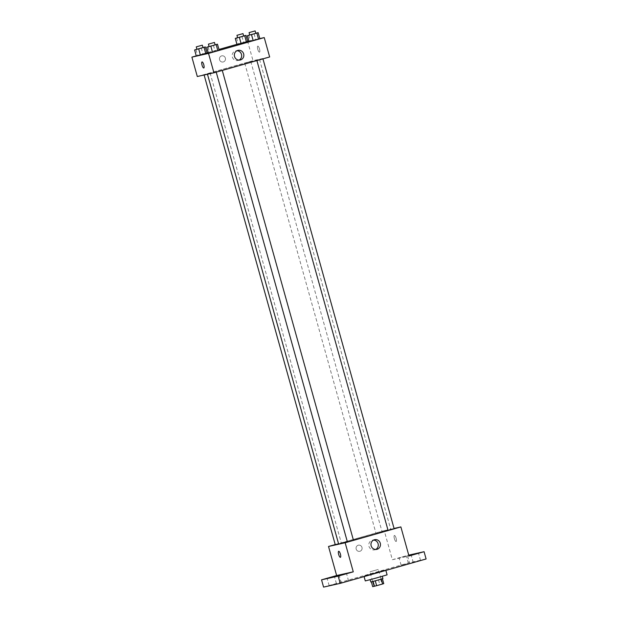 <?xml version="1.0" encoding="UTF-8"?>
<svg xmlns="http://www.w3.org/2000/svg" width="618" height="618" viewBox="0 0 618 618"><rect width="100%" height="100%" fill="white"/><g stroke="black" fill="none" stroke-linecap="round" stroke-linejoin="round"><path stroke-width="0.46" stroke-dasharray="3.09 2.32" d="M378.224 569.464L369.927 571.797L378.224 569.464M382.287 583.995L373.983 586.335L382.287 583.995M373.859 586.304L381.978 584.033L380.626 579.182L372.507 581.461L373.859 586.304L372.693 586.667M381.978 584.033L383.755 583.631M378.463 579.769L379.815 584.613M372.507 581.461L380.626 579.182M370.815 581.994L382.928 578.61M374.462 578.27L382.248 576.192L374.462 578.27M387.1 574.84L365.292 580.928M385.284 570.066L363.94 576.084L385.284 570.066M345.964 581.669L341.291 582.913L345.964 581.669M417.938 561.221L413.264 562.473L417.938 561.221M405.794 563.94L401.121 565.192L405.794 563.94M333.828 584.389L329.155 585.632L333.828 584.389M323.577 587.1L409.471 562.704L426.103 558.973M335.226 544.574L384.234 530.653L392.353 559.723L407.447 555.435L409.471 562.704M361.986 547.432A3.144 3.013 77.4 0 0 358.394 545.184A3.144 3.013 77.4 0 0 356.138 548.915A3.144 3.013 77.4 0 0 359.769 551.318A3.144 3.013 77.4 0 0 361.986 547.432A3.144 3.013 77.4 0 0 358.401 545.184A3.144 3.013 77.4 0 0 356.138 548.915A3.144 3.013 77.4 0 0 359.769 551.318A3.144 3.013 77.4 0 0 361.986 547.432M401.685 557.142L406.358 555.891L401.685 557.142M392.353 559.723L408.985 555.991M407.447 555.435L408.745 555.142M388.065 530.368A27.068 0.409 -15.6 0 0 390.761 529.425A27.068 0.409 -15.6 0 0 389.672 529.603A27.068 0.409 -15.6 0 0 360.873 537.343A27.068 0.409 -15.6 0 0 338.625 543.979M347.37 541.855A27.068 0.409 -15.6 0 0 353.442 540.225M384.234 530.653L394.06 528.452M353.457 540.271L347.401 541.963M381.862 531.457L375.929 533.133L381.862 531.457M338.579 543.809L335.257 544.682M388.073 530.406L394.129 528.722M394.415 535.451A3.144 0.888 -105.9 0 0 394.4 535.451A3.144 0.888 -105.9 0 0 394.408 538.718A3.144 0.888 -105.9 0 0 396.115 541.499A3.144 0.888 -105.9 0 0 396.123 538.263A3.144 0.888 -105.9 0 0 394.415 535.451A3.144 0.888 -105.9 0 0 394.4 535.451A3.144 0.888 -105.9 0 0 394.408 538.718A3.144 0.888 -105.9 0 0 396.115 541.499A3.144 0.888 -105.9 0 0 396.115 538.263A3.144 0.888 -105.9 0 0 394.415 535.451L394.4 535.451M338.679 551.279L338.687 551.279A3.144 0.888 74.1 0 1 340.394 554.06A3.144 0.888 74.1 0 1 340.402 557.328L340.402 557.328M375.674 549.464A4.944 4.743 -102.6 0 1 368.9 546.057A4.944 4.743 -102.6 0 1 373.573 540.086M258.463 59.645A27.068 0.409 -15.6 0 0 229.657 67.385A27.068 0.409 -15.6 0 0 207.409 74.021A27.068 0.409 -15.6 0 0 233.589 67.138A27.068 0.409 -15.6 0 0 259.552 59.459A27.068 0.409 -15.6 0 0 258.463 59.645M256.988 60.425L262.913 58.756L256.988 60.425M209.973 73.055L204.04 74.724L209.973 73.055M250.645 61.499L244.72 63.167L250.645 61.499M222.117 70.336L216.184 72.005L222.117 70.336M197.304 76.516L253.025 60.688L269.657 56.964M196.269 55.898L206.991 52.847M208.22 52.499L218.942 49.455M236.941 44.341L247.609 41.313L253.025 60.688M225.361 58.092A3.144 3.013 77.4 0 0 221.769 55.844A3.144 3.013 77.4 0 0 219.514 59.575A3.144 3.013 77.4 0 0 223.144 61.985A3.144 3.013 77.4 0 0 225.361 58.092A3.144 3.013 77.4 0 0 221.769 55.844A3.144 3.013 77.4 0 0 219.514 59.575A3.144 3.013 77.4 0 0 223.144 61.985A3.144 3.013 77.4 0 0 225.361 58.092M208.444 53.302L219.166 50.251L208.444 53.302M236.972 44.465L247.694 41.421L236.972 44.465M248.915 41.02L259.807 38.579M196.3 56.022L207.022 52.978L196.3 56.022M249.116 41.746L259.838 38.702L249.116 41.746M257.791 46.111A3.144 0.888 -105.9 0 0 257.776 46.111A3.144 0.888 -105.9 0 0 257.783 49.378A3.144 0.888 -105.9 0 0 259.49 52.159A3.144 0.888 -105.9 0 0 259.49 48.922A3.144 0.888 -105.9 0 0 257.791 46.111A3.144 0.888 -105.9 0 0 257.776 46.111A3.144 0.888 -105.9 0 0 257.776 49.378A3.144 0.888 -105.9 0 0 259.49 52.159A3.144 0.888 -105.9 0 0 259.49 48.922A3.144 0.888 -105.9 0 0 257.783 46.111L257.776 46.111M202.055 61.939L202.055 61.939A3.144 0.888 74.1 0 1 203.77 64.72A3.144 0.888 74.1 0 1 203.778 67.988L203.778 67.988M239.05 60.124A4.944 4.743 -102.6 0 1 232.268 56.717A4.944 4.743 -102.6 0 1 236.949 50.746M249.742 34.948L255.798 33.264M255.813 33.326L249.757 35.017M248.722 35.241L250.414 41.298M254.083 33.72L255.775 39.776M209.069 46.505L215.126 44.82M215.141 44.875L209.085 46.566M208.042 46.79L209.734 52.847M213.411 45.268L215.095 51.325M237.598 37.667L243.654 35.983M243.67 36.045L237.613 37.737M236.578 37.961L238.27 44.017M241.939 36.439L243.631 42.495M196.926 49.224L202.982 47.54M202.998 47.594L196.941 49.285M195.906 49.51L197.598 55.566M201.267 47.988L202.959 54.044M382.465 583.964L378.401 569.433M373.983 586.335L369.927 571.797M363.94 576.084L364.079 576.594M385.74 569.997L385.856 570.406M336.424 583.601L334.392 576.339M329.155 585.632L327.123 578.363M408.39 563.16L406.358 555.891M401.121 565.192L399.089 557.923M420.534 560.441L418.502 553.172M413.264 562.473L411.233 555.203M348.56 580.881L346.536 573.62M341.291 582.913L339.267 575.644M374.608 549.842L376.795 549.356M372.445 540.194L374.639 539.699M259.552 59.459L390.761 529.425M210.105 73.032L341.314 542.99M244.72 63.167L375.929 533.133M250.777 61.476L381.986 531.441M237.984 60.502L240.17 60.016M235.821 50.854L238.007 50.359"/><path stroke-width="0.93" d="M381.236 579.159L382.588 583.995L376.632 585.686L372.693 586.667L371.356 581.886M382.588 583.995L383.755 583.631L382.403 578.803M382.287 576.331L382.928 578.61L376.895 580.395L370.815 581.994L370.174 579.715M375.281 580.843L376.632 585.686M373.118 581.43L374.469 586.273M364.079 576.594L365.292 580.928L376.238 578.046L387.1 574.84L385.856 570.406M408.745 555.142L424.079 551.704L426.103 558.973L340.209 583.377L323.577 587.1L321.545 579.831L336.64 575.543L328.521 546.474L335.226 544.574M413.828 554.423L418.502 553.172L413.828 554.423M424.079 551.704L408.985 555.991L400.873 526.922L345.153 542.751L353.272 571.82L338.177 576.107L340.209 583.377M380.279 543.23A4.944 4.743 -102.6 0 1 376.795 549.356A4.944 4.743 -102.6 0 1 371.086 545.563A4.944 4.743 -102.6 0 1 374.639 539.699A4.944 4.743 -102.6 0 1 380.279 543.23M338.177 576.107L321.545 579.831M341.862 574.864L346.536 573.62L341.862 574.864M329.718 577.583L334.392 576.339L329.718 577.583M353.272 571.82L336.64 575.543M207.47 74.237L338.625 543.979A27.068 0.409 -15.6 0 0 347.37 541.855M353.442 540.225A27.068 0.409 -15.6 0 0 388.065 530.368M345.153 542.751L328.521 546.474M394.06 528.452L400.873 526.922M216.223 72.144L347.401 541.963L350.445 541.167L353.457 540.271L222.271 70.421M204.118 74.987L335.257 544.682L338.579 543.809M262.944 58.872L394.129 528.722L388.073 530.406L256.895 60.587M340.402 557.328A3.144 0.888 74.1 0 1 340.387 557.328A3.144 0.888 74.1 0 1 338.679 554.524A3.144 0.888 74.1 0 1 338.679 551.279A3.144 0.888 74.1 0 1 340.394 554.06A3.144 0.888 74.1 0 1 340.402 557.328A3.144 0.888 74.1 0 1 340.387 557.328A3.144 0.888 74.1 0 1 338.687 554.524A3.144 0.888 74.1 0 1 338.687 551.279M373.573 540.086A4.944 4.743 -102.6 0 1 375.674 549.464M259.807 38.579L264.241 37.582L269.657 56.964L213.936 72.793L197.304 76.516L191.897 57.134L196.269 55.898M206.991 52.847L208.22 52.499M218.942 49.455L236.941 44.341M215.126 44.82L217.474 44.195L219.166 50.251L212.507 52.229L208.444 53.302L206.752 47.246L209.069 46.505M243.654 35.983L246.003 35.365L247.694 41.421L241.043 43.391L236.972 44.465L235.28 38.409L237.598 37.667M264.241 37.582L208.529 53.411L191.897 57.134M247.663 41.298L248.915 41.02M202.982 47.54L205.331 46.922L207.022 52.978L200.363 54.948L196.3 56.022L194.608 49.965L196.926 49.224M255.798 33.264L258.146 32.646L259.838 38.702L253.179 40.672L249.116 41.746L247.424 35.69L249.742 34.948M208.529 53.411L213.936 72.793M243.654 53.89A4.944 4.743 -102.6 0 1 240.17 60.016A4.944 4.743 -102.6 0 1 234.461 56.223A4.944 4.743 -102.6 0 1 238.007 50.359A4.944 4.743 -102.6 0 1 243.654 53.89M203.778 67.988A3.144 0.888 74.1 0 1 203.762 67.988A3.144 0.888 74.1 0 1 202.055 65.184A3.144 0.888 74.1 0 1 202.055 61.939A3.144 0.888 74.1 0 1 203.77 64.72A3.144 0.888 74.1 0 1 203.778 67.988A3.144 0.888 74.1 0 1 203.762 67.995A3.144 0.888 74.1 0 1 202.055 65.184A3.144 0.888 74.1 0 1 202.055 61.939M236.949 50.746A4.944 4.743 -102.6 0 1 239.05 60.124M258.146 32.646L247.424 35.69M249.085 32.592L249.757 35.017L252.801 34.214L255.813 33.326L255.141 30.9L249.085 32.592L255.141 30.9M259.838 38.702L249.116 41.746M256.856 33.094L258.54 39.15M251.495 34.616L253.179 40.672M217.474 44.195L206.752 47.246M208.405 44.141L209.085 46.566L212.129 45.771L215.141 44.875L214.461 42.457L208.405 44.141L214.461 42.457M219.166 50.251L208.444 53.302M216.176 44.65L217.868 50.707M210.815 46.172L212.507 52.229M246.003 35.365L235.28 38.409M236.941 35.311L237.613 37.737L240.657 36.933L243.67 36.045L242.998 33.619L236.941 35.311L242.998 33.619M247.694 41.421L236.972 44.465M244.713 35.813L246.404 41.87M239.351 37.343L241.043 43.391M205.331 46.922L194.608 49.965M196.269 46.868L196.941 49.285L199.985 48.49L202.998 47.594L202.325 45.176L196.269 46.868L202.325 45.176M207.022 52.978L196.3 56.022M204.04 47.37L205.724 53.426M198.679 48.892L200.363 54.948"/></g></svg>
